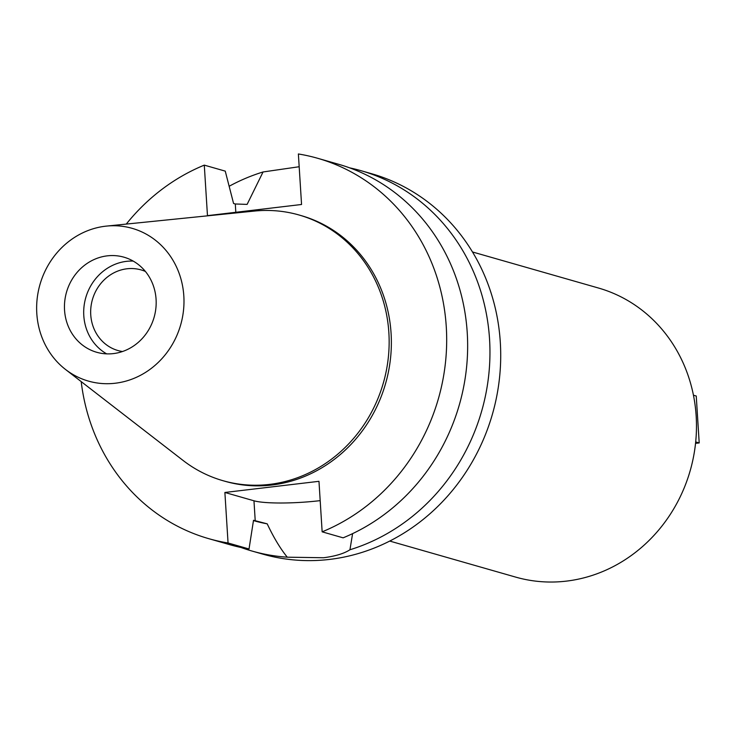 <?xml version="1.0" encoding="UTF-8"?>
<svg xmlns="http://www.w3.org/2000/svg" width="736" height="736" viewBox="0 0 736 736"><rect width="100%" height="100%" fill="white"/><g stroke="black" fill="none" stroke-linecap="round" stroke-linejoin="round"><path stroke-width="1.1" d="M64.547 310.15A49.459 45.558 -74 0 0 96.71 352.277A49.459 45.558 -74 0 0 156.078 299.304A49.459 45.558 -74 0 0 123.915 257.177A49.459 45.558 -74 0 0 64.547 310.15M106.665 353.869A49.459 45.558 106 0 1 83.794 315.661A49.459 45.558 106 0 1 133.207 261.087M145.397 271.446A41.943 38.631 -74 0 0 141.091 269.91A41.943 38.631 -74 0 0 90.749 314.833A41.943 38.631 -74 0 0 118.018 350.557A41.943 38.631 -74 0 0 122.48 351.523M389.758 541.07L515.678 577.107A150.356 138.506 -74 0 0 696.164 416.061A150.356 138.506 -74 0 0 598.405 288.006L472.484 251.97M126.279 224.084A197.837 182.243 106 0 1 204.286 165.131L207.469 215.648L301.558 204.488L298.374 153.971A197.837 182.243 106 0 1 317.639 158.277L338.606 164.275A197.837 182.243 -74 0 1 467.24 332.782A197.837 182.243 -74 0 1 343.114 537.832L322.147 531.834L318.973 481.316L224.885 492.467L228.059 542.984A197.837 182.243 106 0 1 208.794 538.678L229.761 544.677A197.837 182.243 -74 0 0 249.026 548.982L253.515 520.278L267.205 523.839C273.672 537.574 280.37 548.688 287.288 557.189A197.837 182.243 106 0 1 252.071 551.062L262.826 554.134A197.837 182.243 -74 0 0 500.305 342.24A197.837 182.243 -74 0 0 371.671 173.742L360.925 170.66A197.837 182.243 106 0 1 489.55 339.167A197.837 182.243 106 0 1 349.94 549.764L352.599 533.628M252.071 551.062A197.837 182.243 106 0 1 241.031 547.483M287.288 557.189L323.628 557.741C335.377 556.204 344.144 553.546 349.94 549.764M320.188 500.636A50.839 7.121 -3.6 0 1 320.031 500.655A50.839 7.121 -3.6 0 1 253.966 500.793L224.885 492.467M229.163 186.263A197.837 182.243 106 0 1 263.056 171.966L247.112 204.396L235.299 203.982L233.579 203.495L225.253 171.129L204.286 165.131M253.469 520.591L253.828 520.702A168.158 154.9 -74 0 0 267.205 523.839M299.184 166.732L263.056 171.966M349.655 167.854A197.837 182.243 106 0 1 360.925 170.66M317.639 158.277A197.837 182.243 106 0 1 446.274 326.784A197.837 182.243 106 0 1 322.147 531.834M208.794 538.678A197.837 182.243 106 0 1 81.199 381.607M222.98 480.7L225.207 481.335A138.184 127.291 -74 0 0 391.083 333.325A138.184 127.291 -74 0 0 301.236 215.63L299.018 214.986A138.184 127.291 106 0 1 388.866 332.69A138.184 127.291 106 0 1 222.98 480.7A138.184 127.291 106 0 1 183.071 460.442L65.513 369.463A79.451 73.186 106 0 1 36.8 313.444A79.451 73.186 106 0 1 106.536 226.09A79.451 73.186 106 0 1 183.825 296.01A79.451 73.186 106 0 1 145.121 372.655A79.451 73.186 106 0 1 65.513 369.463M228.059 542.984L249.026 548.982M106.536 226.09L254.426 211.066A138.184 127.291 106 0 1 299.018 214.986M693.441 395.214L696.247 396.014L699.2 442.934L695.548 443.366M695.695 441.931L699.2 442.934M255.226 520.775L253.966 500.793M235.814 212.281L235.299 203.982"/></g></svg>
